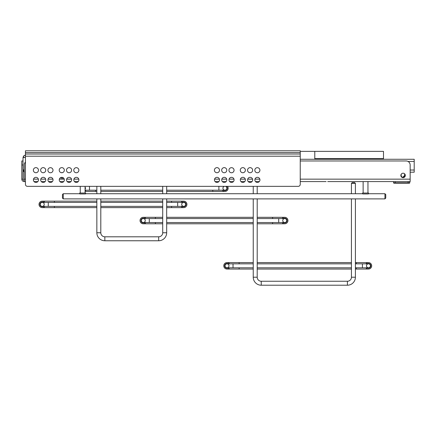 <?xml version="1.0" encoding="UTF-8"?>
<svg xmlns="http://www.w3.org/2000/svg" width="436" height="436" viewBox="0 0 436 436"><rect width="100%" height="100%" fill="white"/><g stroke="black" fill="none" stroke-linecap="round" stroke-linejoin="round"><path stroke-width="0.65" d="M327.719 181.583L394.062 181.583L327.719 181.583M403.087 173.217A2.224 2.224 0 0 0 400.864 175.435A2.224 2.224 0 0 0 403.087 177.659A2.224 2.224 0 0 0 405.311 175.435A2.224 2.224 0 0 0 403.087 173.217M410.156 181.583L409.753 181.583L410.156 181.583L410.156 165.01A4.044 4.044 0 0 0 406.118 160.971L300.24 160.971M25.435 181.583L24.225 181.583A2.425 2.425 0 0 1 21.8 179.158L21.8 160.971L23.01 160.971L23.01 165.01L21.8 165.01M34.046 181.583L37.839 181.583M41.322 181.583L45.115 181.583M48.592 181.583L52.391 181.583M59.912 181.583L63.705 181.583M67.182 181.583L70.981 181.583M74.458 181.583L78.251 181.583M215.09 181.583L218.888 181.583M222.365 181.583L226.164 181.583M229.641 181.583L233.434 181.583M240.955 181.583L244.749 181.583M248.231 181.583L252.024 181.583M255.501 181.583L259.3 181.583M300.24 179.158L410.156 179.158L410.156 172.204L410.156 179.158L410.156 172.204L414.2 172.204L410.156 172.204L414.2 172.204L414.2 170.024L410.156 170.024M25.435 162.127A4.044 4.044 0 0 0 24.225 165.01L24.225 179.158L24.225 171.882L23.517 171.255L23.01 169.778L24.225 169.991M24.225 180.368A1.21 1.21 0 0 1 23.01 179.158L23.01 165.01M23.01 179.158L21.8 179.158M24.225 181.583L24.225 179.158L25.435 179.158M63.482 177.964A2.829 2.829 0 0 1 60.506 177.697M61.46 172.71A2.829 2.829 0 0 1 62.501 172.623M38.455 170.187A2.545 2.545 0 0 0 35.91 167.637A2.545 2.545 0 0 0 33.365 170.187A2.545 2.545 0 0 0 35.91 172.732A2.545 2.545 0 0 0 38.455 170.187M53.001 170.22A2.545 2.545 0 0 0 50.456 167.675A2.545 2.545 0 0 0 47.911 170.22A2.545 2.545 0 0 0 50.456 172.765A2.545 2.545 0 0 0 53.001 170.22M45.764 179.883A2.545 2.545 0 0 0 43.218 177.338A2.545 2.545 0 0 0 40.673 179.883A2.545 2.545 0 0 0 43.218 182.428A2.545 2.545 0 0 0 45.764 179.883M38.488 179.883A2.545 2.545 0 0 0 35.943 177.338A2.545 2.545 0 0 0 33.398 179.883A2.545 2.545 0 0 0 35.943 182.428A2.545 2.545 0 0 0 38.488 179.883M53.039 179.883A2.545 2.545 0 0 0 50.494 177.338A2.545 2.545 0 0 0 47.949 179.883A2.545 2.545 0 0 0 50.494 182.428A2.545 2.545 0 0 0 53.039 179.883M45.731 170.187A2.545 2.545 0 0 0 43.186 167.637A2.545 2.545 0 0 0 40.635 170.187A2.545 2.545 0 0 0 43.186 172.732A2.545 2.545 0 0 0 45.731 170.187M78.9 179.883A2.545 2.545 0 0 0 76.355 177.338A2.545 2.545 0 0 0 73.809 179.883A2.545 2.545 0 0 0 76.355 182.428A2.545 2.545 0 0 0 78.9 179.883M64.354 179.883A2.545 2.545 0 0 0 61.808 177.338A2.545 2.545 0 0 0 59.263 179.883A2.545 2.545 0 0 0 61.808 182.428A2.545 2.545 0 0 0 64.354 179.883M71.629 179.883A2.545 2.545 0 0 0 69.084 177.338A2.545 2.545 0 0 0 66.534 179.883A2.545 2.545 0 0 0 69.084 182.428A2.545 2.545 0 0 0 71.629 179.883M78.867 170.22A2.545 2.545 0 0 0 76.322 167.675A2.545 2.545 0 0 0 73.777 170.22A2.545 2.545 0 0 0 76.322 172.765A2.545 2.545 0 0 0 78.867 170.22M64.321 170.187A2.545 2.545 0 0 0 61.776 167.637A2.545 2.545 0 0 0 59.225 170.187A2.545 2.545 0 0 0 61.776 172.732A2.545 2.545 0 0 0 64.321 170.187M71.591 170.187A2.545 2.545 0 0 0 69.046 167.637A2.545 2.545 0 0 0 66.501 170.187A2.545 2.545 0 0 0 69.046 172.732A2.545 2.545 0 0 0 71.591 170.187M234.083 179.883A2.545 2.545 0 0 0 231.538 177.338A2.545 2.545 0 0 0 228.993 179.883A2.545 2.545 0 0 0 231.538 182.428A2.545 2.545 0 0 0 234.083 179.883M219.537 179.883A2.545 2.545 0 0 0 216.992 177.338A2.545 2.545 0 0 0 214.441 179.883A2.545 2.545 0 0 0 216.992 182.428A2.545 2.545 0 0 0 219.537 179.883M226.807 179.883A2.545 2.545 0 0 0 224.262 177.338A2.545 2.545 0 0 0 221.717 179.883A2.545 2.545 0 0 0 224.262 182.428A2.545 2.545 0 0 0 226.807 179.883M234.05 170.22A2.545 2.545 0 0 0 231.505 167.675A2.545 2.545 0 0 0 228.96 170.22A2.545 2.545 0 0 0 231.505 172.765A2.545 2.545 0 0 0 234.05 170.22M219.499 170.187A2.545 2.545 0 0 0 216.954 167.637A2.545 2.545 0 0 0 214.408 170.187A2.545 2.545 0 0 0 216.954 172.732A2.545 2.545 0 0 0 219.499 170.187M226.775 170.187A2.545 2.545 0 0 0 224.229 167.637A2.545 2.545 0 0 0 221.684 170.187A2.545 2.545 0 0 0 224.229 172.732A2.545 2.545 0 0 0 226.775 170.187M259.949 179.883A2.545 2.545 0 0 0 257.404 177.338A2.545 2.545 0 0 0 254.858 179.883A2.545 2.545 0 0 0 257.404 182.428A2.545 2.545 0 0 0 259.949 179.883M245.397 179.883A2.545 2.545 0 0 0 242.852 177.338A2.545 2.545 0 0 0 240.307 179.883A2.545 2.545 0 0 0 242.852 182.428A2.545 2.545 0 0 0 245.397 179.883M252.673 179.883A2.545 2.545 0 0 0 250.128 177.338A2.545 2.545 0 0 0 247.583 179.883A2.545 2.545 0 0 0 250.128 182.428A2.545 2.545 0 0 0 252.673 179.883M259.911 170.22A2.545 2.545 0 0 0 257.365 167.675A2.545 2.545 0 0 0 254.82 170.22A2.545 2.545 0 0 0 257.365 172.765A2.545 2.545 0 0 0 259.911 170.22M245.364 170.187A2.545 2.545 0 0 0 242.819 167.637A2.545 2.545 0 0 0 240.274 170.187A2.545 2.545 0 0 0 242.819 172.732A2.545 2.545 0 0 0 245.364 170.187M252.64 170.187A2.545 2.545 0 0 0 250.095 167.637A2.545 2.545 0 0 0 247.544 170.187A2.545 2.545 0 0 0 250.095 172.732A2.545 2.545 0 0 0 252.64 170.187M25.435 156.202L300.24 156.202L300.24 184.33A2.022 2.022 0 0 1 298.219 186.352L27.457 186.352A2.022 2.022 0 0 1 25.435 184.33L25.435 150.785L300.24 150.785L25.435 150.785M300.24 156.202L300.24 150.785M300.24 154.022L25.435 154.022M23.724 157.483L25.435 157.412L23.01 157.658L24.035 155.679L25.435 155.232L24.035 155.679M23.01 160.971L23.01 157.658L23.01 160.971M23.724 169.953L23.01 169.778L23.49 171.223M23.724 171.495L23.01 169.778L24.225 171.882L23.778 171.55M23.468 156.246L23.01 157.658L23.506 156.192L23.01 157.658L23.724 155.941L24.405 155.461M300.24 159.271L414.2 159.271L414.2 170.024M300.24 151.352L383.489 151.352L383.489 159.271M314.787 158.628L383.489 158.628M314.787 151.352L314.787 159.271M408.14 181.583L408.14 182.793L395.207 182.793L395.207 183.196L393.991 183.196A0.403 0.403 0 0 1 393.588 182.793A0.403 0.403 0 0 0 393.991 183.196L408.14 183.196L408.14 182.793L409.753 182.793L409.753 181.583L409.753 182.793L409.753 181.583L409.753 182.793L409.753 181.583L394.062 181.583M404.603 173.811L404.603 175.517L402.886 177.234A1.717 1.717 0 0 1 401.169 175.517L401.169 174.318M404.603 175.517A1.717 1.717 0 0 1 404.112 176.722A1.717 1.717 0 0 0 404.472 176.182M402.886 177.654L402.886 177.234A1.717 1.717 0 0 0 404.101 176.733A1.717 1.717 0 0 1 401.169 175.517A1.717 1.717 0 0 0 402.886 177.234A1.717 1.717 0 0 1 401.169 175.517M409.753 182.793A0.403 0.403 0 0 1 409.35 183.196L408.14 183.196L409.35 183.196A0.403 0.403 0 0 0 409.638 183.076A0.403 0.403 0 0 1 409.35 183.196A0.403 0.403 0 0 0 409.753 182.793A0.403 0.403 0 0 1 409.638 183.076A0.403 0.403 0 0 0 409.753 182.793A0.403 0.403 0 0 1 409.638 183.076A0.403 0.403 0 0 0 409.753 182.793A0.403 0.403 0 0 1 409.638 183.076A0.403 0.403 0 0 0 409.753 182.793M367.957 193.055L367.957 181.583L393.588 181.583L393.588 182.793A0.403 0.403 0 0 0 393.708 183.076A0.403 0.403 0 0 1 393.588 182.793A0.403 0.403 0 0 0 393.708 183.076A0.403 0.403 0 0 1 393.588 182.793L395.207 182.793L395.207 181.583M363.134 193.055L363.134 181.583L329.333 181.583M326.101 181.583L300.24 181.583L300.24 184.33M298.219 186.352L257.202 186.352L257.202 193.72L351.438 193.72L351.438 183.376L355.4 183.376L355.4 193.72L362.556 193.72L85.652 193.72L85.652 193.055L79.668 193.055L79.668 193.72L63.264 193.72L63.264 198.892L384.944 198.892L384.944 193.72L368.534 193.72L368.534 193.055L362.556 193.055L362.556 193.72M166.677 186.352L166.677 193.72L253.24 193.72L253.24 186.352L227.543 186.352A3.232 3.232 0 0 1 225.957 191.284A3.232 3.232 0 0 1 222.355 190.205M80.246 193.055L80.246 186.352L27.457 186.352M23.746 171.517L24.193 171.86M404.603 175.55A1.717 1.717 0 0 1 404.483 176.144M96.847 198.892L96.847 232.759A8.001 8.001 0 0 0 104.847 240.759L104.847 236.797A4.044 4.044 0 0 1 100.803 232.759L100.803 198.892M104.847 240.759L158.677 240.759A8.001 8.001 0 0 0 166.677 232.759L162.715 232.759A4.044 4.044 0 0 1 158.677 236.797L104.847 236.797A4.044 4.044 0 0 1 100.803 232.759L96.847 232.759M171.566 202.408L171.566 201.154L166.677 201.154L166.677 198.892L166.677 232.759L166.677 223.788L253.24 223.788M162.715 186.352L162.715 193.72L100.803 193.72L100.803 186.352M100.803 201.154L162.715 201.154L162.715 198.892L162.715 232.759A4.044 4.044 0 0 1 158.677 236.797L158.677 240.759M85.652 193.72L96.847 193.72L96.847 186.352M253.24 198.892L253.24 277.214A8.001 8.001 0 0 0 261.24 285.215L261.24 281.253A4.044 4.044 0 0 1 257.202 277.214L257.202 198.892M261.24 285.215L347.399 285.215A8.001 8.001 0 0 0 355.4 277.214L351.438 277.214A4.044 4.044 0 0 1 347.399 281.253L261.24 281.253A4.044 4.044 0 0 1 257.202 277.214L253.24 277.214M351.438 198.892L351.438 277.214A4.044 4.044 0 0 1 347.399 281.253L261.24 281.253M355.4 198.892L355.4 277.214M351.438 183.376L352.25 182.564L354.593 182.564L355.4 183.376M362.763 193.965L368.327 193.965M79.875 193.965L85.445 193.965M385.751 198.086L384.944 198.892L385.751 198.086L385.751 194.527L384.944 193.72L368.534 193.72M79.668 193.72L63.264 193.72L62.457 194.527L62.457 198.086L63.264 198.892M85.075 187.066A1.978 1.978 0 0 1 85.075 189.388A1.978 1.978 0 0 0 85.451 188.227M224.273 186.352A1.978 1.978 0 0 0 224.911 190.205A1.978 1.978 0 0 0 225.548 186.352M40.27 204.391A1.978 1.978 0 0 1 42.248 202.408A1.978 1.978 0 0 1 44.227 204.391A1.978 1.978 0 0 1 42.248 206.37A1.978 1.978 0 0 1 40.27 204.391A1.978 1.978 0 0 0 42.248 206.37A1.978 1.978 0 0 0 44.227 204.391M185.671 204.391A1.978 1.978 0 0 0 183.692 202.408A1.978 1.978 0 0 0 181.708 204.391A1.978 1.978 0 0 0 183.692 206.37A1.978 1.978 0 0 0 185.671 204.391A1.978 1.978 0 0 1 183.692 206.37A1.978 1.978 0 0 1 181.708 204.391M141.297 220.556A1.978 1.978 0 0 1 143.28 218.572A1.978 1.978 0 0 1 145.259 220.556A1.978 1.978 0 0 1 143.28 222.534A1.978 1.978 0 0 1 141.297 220.556A1.978 1.978 0 0 0 143.28 222.534A1.978 1.978 0 0 0 145.259 220.556M286.703 220.556A1.978 1.978 0 0 0 284.719 218.572A1.978 1.978 0 0 0 282.741 220.556A1.978 1.978 0 0 0 284.719 222.534A1.978 1.978 0 0 0 286.703 220.556A1.978 1.978 0 0 1 284.719 222.534A1.978 1.978 0 0 1 282.741 220.556M225.031 265.813A1.978 1.978 0 0 1 227.014 263.835A1.978 1.978 0 0 1 228.993 265.813A1.978 1.978 0 0 1 227.014 267.797A1.978 1.978 0 0 1 225.031 265.813A1.978 1.978 0 0 0 227.014 267.797A1.978 1.978 0 0 0 228.993 265.813M370.437 265.813A1.978 1.978 0 0 0 368.453 263.835A1.978 1.978 0 0 0 366.474 265.813A1.978 1.978 0 0 0 368.453 267.797A1.978 1.978 0 0 0 370.437 265.813A1.978 1.978 0 0 1 368.453 267.797A1.978 1.978 0 0 1 366.474 265.813M212.784 190.205L212.784 191.459L166.677 191.459L166.677 193.72M171.566 206.37L171.566 207.623L166.677 207.623L166.677 217.319L253.24 217.319M100.803 191.459L162.715 191.459L162.715 193.72M100.803 207.623L162.715 207.623L162.715 217.319L143.28 217.319M155.401 222.534L155.401 223.788L162.715 223.788L162.715 232.759M80.246 187.943A3.232 3.232 0 0 0 80.246 188.505M226.317 186.352A2.344 2.344 0 0 1 226.039 190.276A2.344 2.344 0 0 1 223.657 190.205M85.075 191.033A3.232 3.232 0 0 0 86.023 190.205M44.804 202.408A3.232 3.232 0 0 0 39.017 204.391A3.232 3.232 0 0 0 44.804 206.37M181.136 202.408A3.232 3.232 0 0 1 186.924 204.391A3.232 3.232 0 0 1 181.136 206.37M43.502 206.37A2.344 2.344 0 0 1 39.905 204.391A2.344 2.344 0 0 1 43.502 202.408M182.439 202.408A2.344 2.344 0 0 1 186.036 204.391A2.344 2.344 0 0 1 182.439 206.37M145.837 218.572A3.232 3.232 0 0 0 140.043 220.556A3.232 3.232 0 0 0 145.837 222.534M282.163 218.572A3.232 3.232 0 0 1 287.951 220.556A3.232 3.232 0 0 1 282.163 222.534M144.534 222.534A2.344 2.344 0 0 1 140.937 220.556A2.344 2.344 0 0 1 144.534 218.572M283.465 218.572A2.344 2.344 0 0 1 287.062 220.556A2.344 2.344 0 0 1 283.465 222.534M229.565 263.835A3.232 3.232 0 0 0 223.777 265.813A3.232 3.232 0 0 0 229.565 267.797M365.897 263.835A3.232 3.232 0 0 1 371.685 265.813A3.232 3.232 0 0 1 365.897 267.797M228.268 267.797A2.344 2.344 0 0 1 224.665 265.813A2.344 2.344 0 0 1 228.268 263.835M367.199 263.835A2.344 2.344 0 0 1 370.796 265.813A2.344 2.344 0 0 1 367.199 267.797M259.84 179.158L254.962 179.158M252.569 179.158L247.686 179.158M245.294 179.158L240.416 179.158M233.979 179.158L229.096 179.158M226.704 179.158L221.826 179.158M219.428 179.158L214.55 179.158M78.796 179.158L73.918 179.158M71.52 179.158L66.643 179.158M64.25 179.158L59.367 179.158M52.93 179.158L48.053 179.158M45.66 179.158L40.777 179.158M38.384 179.158L33.507 179.158M25.435 152.567L300.24 152.567M408.036 161.456L414.2 161.456M393.588 182.793A0.403 0.403 0 0 0 393.708 183.076A0.403 0.403 0 0 1 393.588 182.793M347.399 285.215L347.399 281.253M96.847 190.205L89.489 190.205L89.489 186.352M166.677 190.205L218.888 190.205L218.888 186.352M222.932 188.227A1.978 1.978 0 0 0 224.911 190.205A1.978 1.978 0 0 0 226.889 188.227M96.847 206.37L48.271 206.37L48.271 202.408L42.248 202.408M166.677 206.37L177.67 206.37L177.67 202.408L183.692 202.408M162.715 222.534L149.297 222.534L149.297 218.572L143.28 218.572M257.202 222.534L278.697 222.534L278.697 218.572L284.719 218.572M253.24 267.797L233.031 267.797L233.031 263.835L227.014 263.835M355.4 267.797L362.43 267.797L362.43 263.835L368.453 263.835M96.847 191.459L95.593 191.459L95.593 190.205M96.847 207.623L54.375 207.623L54.375 206.37M54.375 202.408L54.375 201.154L42.248 201.154M284.719 223.788L272.598 223.788L272.598 222.534M272.598 218.572L272.598 217.319L257.202 217.319M155.401 218.572L155.401 217.319M253.24 269.05L239.135 269.05L239.135 267.797M368.453 269.05L356.332 269.05L356.332 267.797M356.332 263.835L356.332 262.581L355.4 262.581M239.135 263.835L239.135 262.581L227.014 262.581M24.394 171.969L23.942 171.691M23.01 169.778L23.517 171.255L23.021 169.969M24.65 155.363L25.255 155.238M85.075 186.352L85.075 193.055M162.715 190.205L100.803 190.205M218.888 190.205L224.911 190.205M89.489 190.205L85.075 190.205M162.715 206.37L100.803 206.37M177.67 206.37L183.692 206.37M177.67 202.408L166.677 202.408M162.715 202.408L100.803 202.408M96.847 202.408L48.271 202.408M48.271 206.37L42.248 206.37M253.24 222.534L166.677 222.534M278.697 222.534L284.719 222.534M278.697 218.572L257.202 218.572M253.24 218.572L166.677 218.572M162.715 218.572L149.297 218.572M149.297 222.534L143.28 222.534M351.438 267.797L257.202 267.797M362.43 267.797L368.453 267.797M362.43 263.835L355.4 263.835M351.438 263.835L257.202 263.835M253.24 263.835L233.031 263.835M233.031 267.797L227.014 267.797M385.751 194.527L384.944 193.72M95.593 191.459L85.075 191.459M212.784 191.459L224.911 191.459M54.375 207.623L42.248 207.623M171.566 207.623L183.692 207.623M96.847 201.154L54.375 201.154M171.566 201.154L183.692 201.154M155.401 223.788L143.28 223.788M272.598 217.319L284.719 217.319M272.598 223.788L257.202 223.788M239.135 269.05L227.014 269.05M351.438 262.581L257.202 262.581M253.24 262.581L239.135 262.581M356.332 262.581L368.453 262.581M356.332 269.05L355.4 269.05M351.438 269.05L257.202 269.05"/></g></svg>
